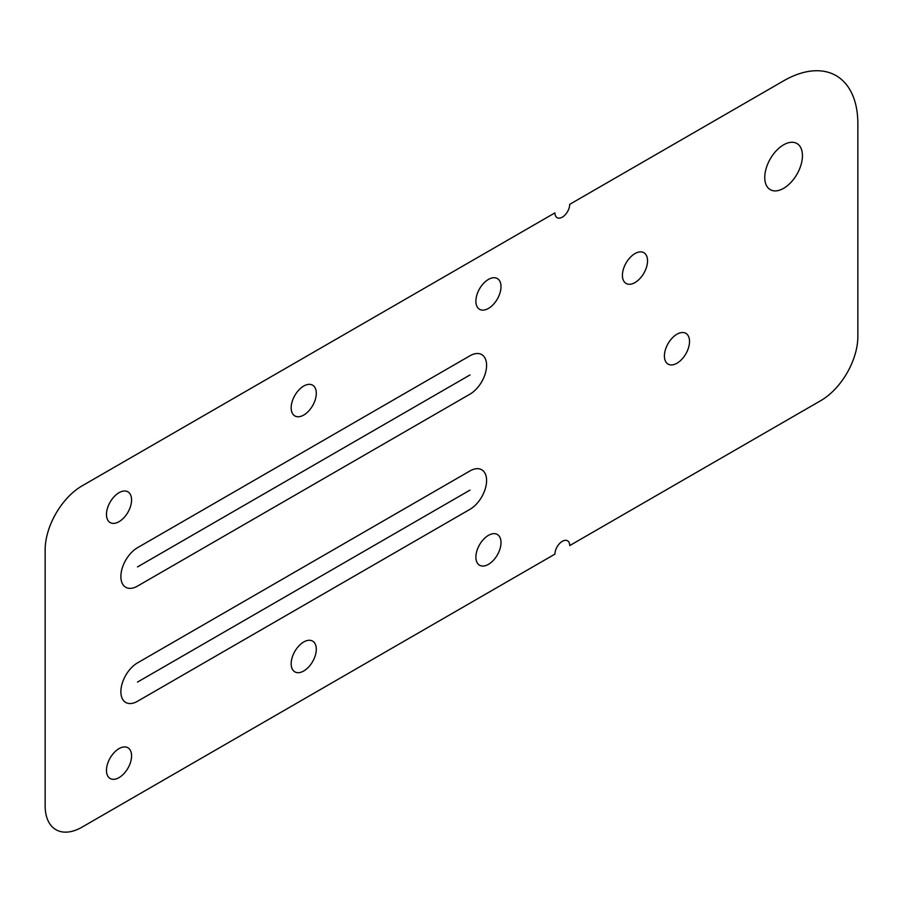 <?xml version="1.0" encoding="UTF-8"?>
<svg xmlns="http://www.w3.org/2000/svg" width="903" height="903" viewBox="0 0 903 903"><rect width="100%" height="100%" fill="white"/><g stroke="black" fill="none" stroke-linecap="round" stroke-linejoin="round"><path stroke-width="0.68" stroke-dasharray="4.51 3.39" d=""/><path stroke-width="1.35" d="M469.966 490.137L137.504 682.081M783.601 80.852L569.714 204.338A10.452 6.028 120 0 1 562.321 217.138A10.452 6.028 120 0 1 554.939 212.871L82.094 485.859A52.239 30.16 120 0 0 45.15 549.848L45.15 805.781A52.239 30.16 120 0 0 82.094 827.114L554.939 554.115A10.452 6.028 120 0 1 562.321 541.326A10.452 6.028 120 0 1 569.714 545.581L820.906 400.56A52.239 30.16 120 0 0 857.85 336.571L857.85 123.722A105.008 60.625 120 0 0 783.601 80.852M469.966 509.326L137.504 701.281A23.512 13.568 120 0 1 120.878 691.675A23.512 13.568 120 0 1 137.504 662.892L469.966 470.937A23.512 13.568 120 0 1 486.593 480.531A23.512 13.568 120 0 1 469.966 509.326M469.966 374.959L137.504 566.915M469.966 394.159L137.504 586.103A23.512 13.568 120 0 1 120.878 576.509A23.512 13.568 120 0 1 137.504 547.715L469.966 355.771A23.512 13.568 120 0 1 486.593 365.365A23.512 13.568 120 0 1 469.966 394.159M765.586 183.354A26.639 15.385 120 0 0 797.383 173.478A26.639 15.385 120 0 0 787.834 142.945A26.639 15.385 120 0 0 765.586 183.354M291.725 667.667A17.767 10.26 120 0 0 312.923 661.075A17.767 10.26 120 0 0 306.557 640.724A17.767 10.26 120 0 0 291.725 667.667M107.017 774.3A17.767 10.26 120 0 0 128.215 767.719A17.767 10.26 120 0 0 121.86 747.368A17.767 10.26 120 0 0 107.017 774.3M107.017 518.367A17.767 10.26 120 0 0 128.215 511.775A17.767 10.26 120 0 0 121.86 491.435A17.767 10.26 120 0 0 107.017 518.367M476.434 305.09A17.767 10.26 120 0 0 497.632 298.509A17.767 10.26 120 0 0 491.266 278.158A17.767 10.26 120 0 0 476.434 305.09M476.434 561.023A17.767 10.26 120 0 0 497.632 554.442A17.767 10.26 120 0 0 491.266 534.091A17.767 10.26 120 0 0 476.434 561.023M622.968 279.253A17.767 10.26 120 0 0 644.166 272.672A17.767 10.26 120 0 0 637.8 252.321A17.767 10.26 120 0 0 622.968 279.253M664.958 359.902A17.767 10.26 120 0 0 686.156 353.31A17.767 10.26 120 0 0 679.79 332.959A17.767 10.26 120 0 0 664.958 359.902M291.725 411.734A17.767 10.26 120 0 0 312.923 405.142A17.767 10.26 120 0 0 306.557 384.791A17.767 10.26 120 0 0 291.725 411.734"/></g></svg>
